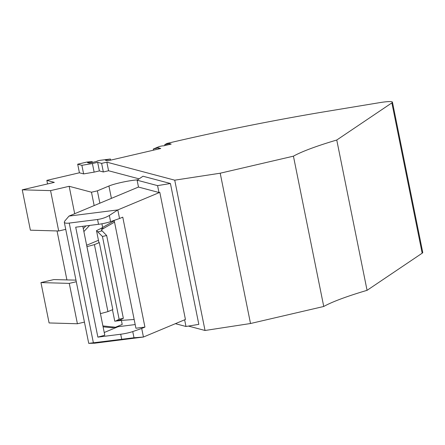 <?xml version="1.0" encoding="UTF-8"?>
<svg xmlns="http://www.w3.org/2000/svg" width="445" height="445" viewBox="0 0 445 445"><rect width="100%" height="100%" fill="white"/><g stroke="black" fill="none" stroke-linecap="round" stroke-linejoin="round"><path stroke-width="0.67" d="M92.343 162.436L92.165 161.574L87.52 162.653L89.328 163.131L96.927 161.368A2.648 0.323 -11.4 0 1 96.838 161.307A2.648 0.323 -11.4 0 1 98.106 160.767A2.648 0.323 -11.4 0 1 100.726 160.244L110.399 159.021L105.32 160.2L107.707 160.834L160.745 148.491L158.364 147.857L153.291 149.042L153.519 150.171M92.165 161.574L86.892 162.063L77.691 164.205L81.88 165.317A619.624 74.96 -11.4 0 1 92.399 163.549L97.65 162.325L99.385 170.913L103.346 171.965L108.569 170.752L139.107 178.857M220.208 173.211L293.433 156.167L323.743 306.477L250.513 323.515L220.208 173.211L174.729 180.175L106.839 162.164L101.616 163.376L97.65 162.325M293.433 156.167A132.399 16.014 168.6 0 1 336.759 140.025L391.873 102.884L422.177 253.188A17.655 2.136 168.6 0 0 422.75 252.465L392.445 102.161A17.655 2.136 168.6 0 1 391.873 102.884M153.291 149.042L158.837 146.722A2.648 0.323 168.6 0 1 161.418 146.049A2.648 0.323 168.6 0 1 163.593 145.854L171.191 144.085L169.378 143.607L164.728 144.686L167.059 143.412L172.382 142.172A308.93 37.374 -11.4 0 1 270.109 121.507A308.93 37.374 -11.4 0 1 321.496 112.262L379.568 102.662A17.655 2.136 168.6 0 1 392.445 102.161M188.441 326.079L205.034 330.479L250.513 323.515M323.743 306.477A132.399 16.014 168.6 0 1 367.069 290.329L422.177 253.188M22.25 189.82L30.388 230.187L58.701 230.994L50.563 190.621L22.25 189.82L54.323 182.361L46.847 180.375L47.565 183.93M57.043 230.944L66.922 279.95M46.847 180.375L79.421 172.793L77.691 164.205M75.978 280.133L53.856 279.577L40.951 282.581L69.27 283.382L76.301 281.746M69.27 283.382L77.408 323.754L84.439 322.113M164.906 145.548L164.728 144.686M169.378 143.607L169.551 144.469M158.592 148.992L158.364 147.857M110.399 159.021L110.627 160.156M92.399 163.549L94.134 172.137A619.624 74.96 -11.4 0 0 83.615 173.906L81.88 165.317M79.421 172.793L83.615 173.906M50.563 190.621L69.164 186.294L74.688 213.711M137.633 179.847A18.534 2.242 -11.4 0 0 108.919 186.016L97.377 190.844L91.47 192.218L69.164 186.294M94.134 172.137L99.385 170.913M58.701 230.994L65.738 229.353M94.162 205.568L91.47 192.218M77.408 323.754L49.095 322.948L40.951 282.581M174.729 180.175L205.034 330.479M106.839 162.164L108.569 170.752M170.424 183.507L157.58 185.626L137.11 180.197L143.001 176.231L170.424 183.507L198.826 324.361L185.982 326.485L184.636 319.81M101.616 163.376L103.346 171.965M157.58 185.626L158.965 192.501L159.811 192.362L117.808 209.918L119.538 218.506L122.764 217.16L144.936 327.097L135.925 328.232L114.176 220.381M133.995 337.755L88.727 343.362L94.629 343.206L143.435 337.032L141.705 328.443L132.749 331.575L133.995 337.755L143.435 337.032L185.437 319.477L159.811 192.362M141.705 328.443L144.936 327.097M82.814 226.288L104.786 335.246L97.872 337.126L120.701 334.24L121.674 339.04M132.749 331.575A9.707 1.174 168.6 0 1 120.701 334.24M104.236 332.504L118.053 326.73L135.185 324.561M97.872 337.126L75.706 227.189L98.534 224.302A9.707 1.174 168.6 0 0 110.583 221.638L119.538 218.506M109.337 215.458C106.01 217.46 102.089 218.807 97.566 219.496L69.242 223.079C66.249 223.418 64.603 223.134 64.297 222.216L64.742 221.093L69.003 216.086L117.808 209.918L109.337 215.458L110.583 221.638M158.965 192.501L138.495 187.067L137.11 180.197M138.49 187.039L69.003 216.086M101.916 223.774L102.656 227.462M121.396 320.394L122.214 324.438L115.483 327.253L102.906 325.929M118.053 326.73L117.953 326.224M103.09 326.819L111.728 327.726L115.483 327.253M83.883 231.567L89.629 225.426M83.293 228.658L85.874 225.899M97.928 231.834L102.155 230.877L106.666 235.527L102.439 236.479L96.504 230.638L100.798 228.535L103.707 228.357L114.526 222.116M103.707 228.357L101.265 229.881L102.155 230.877M134.156 319.477L122.258 320.344L119.527 320.439L120.128 320.011L114.766 321.195L112.451 309.726M115.895 320.962L119.127 319.249L123.354 318.292L106.666 235.527M123.354 318.292L120.128 320.011M96.504 230.638L98.879 242.419L99.313 242.581L112.819 309.575L107.935 311.617L100.431 313.653M100.798 228.535L114.254 220.77M122.258 320.344L114.766 321.195M121.368 320.394L121.09 320.411M119.127 319.249L102.439 236.479M98.456 240.311L86.641 245.251M86.925 246.658L94.429 244.622L99.313 242.581M86.947 246.658L100.453 313.647M94.429 244.622L107.935 311.617M99.869 203.187L97.377 190.844M185.982 326.485L175.391 323.676M336.759 140.025L367.069 290.329M98.534 224.302L97.566 219.496M69.242 223.079L93.344 342.622M111.411 198.359L108.919 186.016M64.297 222.216L88.727 343.362"/></g></svg>
